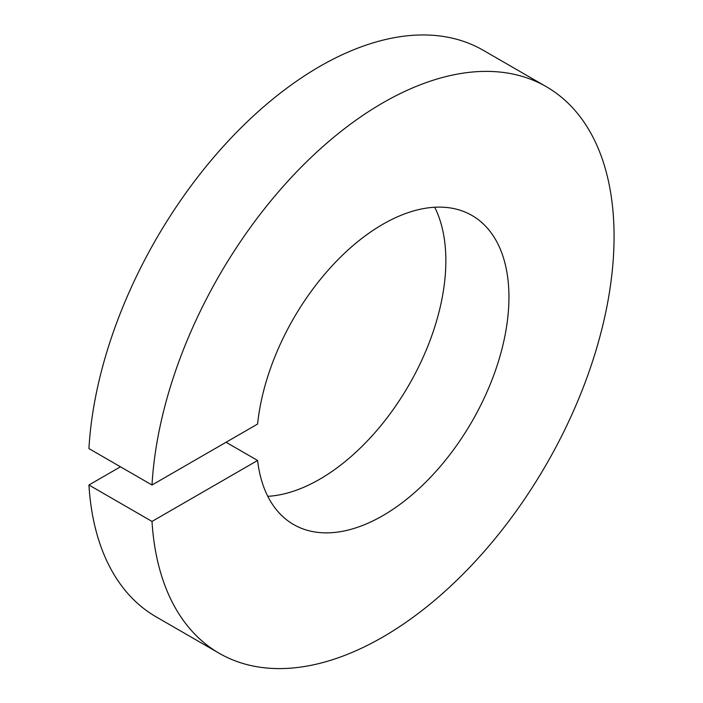 <?xml version="1.0" encoding="UTF-8"?>
<svg xmlns="http://www.w3.org/2000/svg" width="703" height="703" viewBox="0 0 703 703"><rect width="100%" height="100%" fill="white"/><g stroke="black" fill="none" stroke-linecap="round" stroke-linejoin="round"><path stroke-width="1.05" d="M120.468 466.801L88.93 485.008L152.006 521.433A327.115 188.861 120 0 0 219.222 653.28A327.115 188.861 120 0 0 546.328 464.419A327.115 188.861 120 0 0 546.328 86.706A327.115 188.861 120 0 0 301.596 166.76A327.115 188.861 120 0 0 152.006 485.008L88.93 448.593A327.115 188.861 120 0 1 238.51 130.336A327.115 188.861 120 0 1 483.242 50.282L546.328 86.706M88.93 485.008A327.115 188.861 120 0 0 156.136 616.856L219.222 653.28M226.058 442.257L257.597 460.474A178.421 103.016 120 0 0 293.564 524.508A178.421 103.016 120 0 0 471.985 421.501A178.421 103.016 120 0 0 471.985 215.47A178.421 103.016 120 0 0 341.886 255.778A178.421 103.016 120 0 0 257.597 424.05L152.006 485.008M267.781 496.318A178.421 103.016 120 0 0 408.9 385.077A178.421 103.016 120 0 0 434.682 207.236M152.006 521.433L257.597 460.474"/></g></svg>
